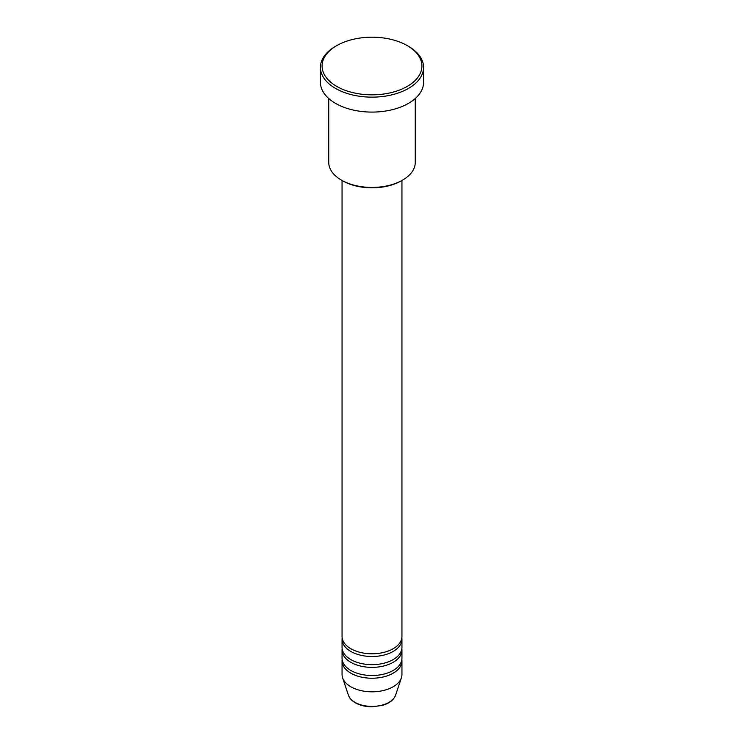 <?xml version="1.0" encoding="UTF-8"?>
<svg xmlns="http://www.w3.org/2000/svg" width="744" height="744" viewBox="0 0 744 744"><rect width="100%" height="100%" fill="white"/><g stroke="black" fill="none" stroke-linecap="round" stroke-linejoin="round"><path stroke-width="1.12" d="M342.054 180.476L342.054 636.501A29.946 17.289 0 0 0 350.824 648.721A29.946 17.289 0 0 0 383.458 652.469A29.946 17.289 0 0 0 401.946 636.501L401.946 180.476M342.147 637.859A29.946 17.289 0 0 0 342.054 639.217A29.946 17.289 0 0 0 350.824 651.437A29.946 17.289 0 0 0 383.458 655.185A29.946 17.289 0 0 0 401.946 639.217A29.946 17.289 0 0 0 401.853 637.859M342.054 639.217L342.054 647.364A29.946 17.289 0 0 0 350.824 659.593A29.946 17.289 0 0 0 383.458 663.341A29.946 17.289 0 0 0 401.946 647.364L401.946 639.217M342.147 648.721A29.946 17.289 0 0 0 342.054 650.079A29.946 17.289 0 0 0 350.824 662.309A29.946 17.289 0 0 0 383.458 666.057A29.946 17.289 0 0 0 401.946 650.079A29.946 17.289 0 0 0 401.853 648.721M342.054 650.079L342.054 658.235A29.946 17.289 0 0 0 350.824 670.456A29.946 17.289 0 0 0 383.458 674.204A29.946 17.289 0 0 0 401.946 658.235L401.946 650.079M342.147 659.593A29.946 17.289 0 0 0 342.054 660.951A29.946 17.289 0 0 0 350.824 673.171A29.946 17.289 0 0 0 383.458 676.919A29.946 17.289 0 0 0 401.946 660.951A29.946 17.289 0 0 0 401.853 659.593M402.588 180.113L401.407 180.792A41.59 24.013 180 0 1 342.593 180.792L341.412 180.113A43.254 24.971 0 0 0 402.588 180.113A43.254 24.971 0 0 0 415.254 162.452L415.254 98.524M336.707 86.388A49.904 28.811 0 0 0 407.293 86.388A49.904 28.811 0 0 0 407.293 45.635L408.465 46.314A51.569 29.769 180 0 1 408.465 46.323A51.569 29.769 180 0 1 423.569 67.369A51.569 29.769 180 0 1 391.735 94.879A51.569 29.769 180 0 1 335.535 88.424A51.569 29.769 180 0 1 320.432 67.369A51.569 29.769 180 0 1 335.535 46.323L336.707 45.635A49.904 28.811 0 0 0 336.707 86.388M320.432 67.369L320.432 82.314A51.569 29.769 0 0 0 335.535 103.37A51.569 29.769 0 0 0 391.735 109.824A51.569 29.769 0 0 0 423.569 82.314L423.569 67.369M342.054 660.951L342.054 674.529A29.946 17.289 0 0 0 342.603 677.803A29.946 17.289 0 0 0 350.824 686.759A29.946 17.289 0 0 0 380.77 691.055A29.946 17.289 0 0 0 401.397 677.803A29.946 17.289 0 0 0 401.946 674.529L401.946 660.951M408.465 46.323L407.293 45.635A49.904 28.811 0 0 0 336.707 45.635M328.746 98.524L328.746 162.452A43.254 24.971 0 0 0 341.412 180.113L342.593 180.792M355.009 702.355A24.031 13.876 0 0 0 379.04 705.805A24.031 13.876 0 0 0 395.594 695.166C393.743 699.965 389.307 703.387 382.286 705.424L371.954 706.8C365.546 706.744 359.994 705.405 355.307 702.782C351.782 700.746 349.475 698.207 348.406 695.166A24.031 13.876 0 0 0 355.009 702.355M395.594 695.166L401.397 677.803M348.406 695.166L342.603 677.803"/></g></svg>
